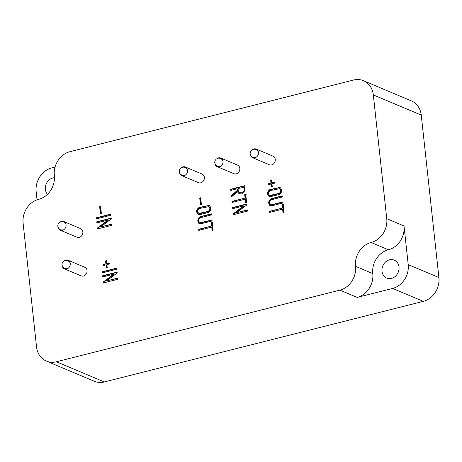 <?xml version="1.0" encoding="UTF-8"?>
<svg xmlns="http://www.w3.org/2000/svg" width="462" height="462" viewBox="0 0 462 462"><rect width="100%" height="100%" fill="white"/><g stroke="black" fill="none" stroke-linecap="round" stroke-linejoin="round"><path stroke-width="0.69" d="M117.585 279.348L103.407 282.929L103.309 281.993L113.675 274.157L102.755 276.917L102.633 275.779L116.805 272.199L116.909 273.134L106.537 280.919L117.458 278.164L117.585 279.348M107.219 267.573L106.318 267.798L106 264.853L103.136 265.575L103.026 264.593L105.89 263.871L105.567 260.891L106.468 260.66L106.791 263.64L109.679 262.913L109.783 263.894L106.901 264.628L107.219 267.573M110.626 215.298L96.448 218.884L96.327 217.769L110.505 214.189L110.626 215.298M213.121 230.197L212.093 230.457L211.729 227.096L198.799 230.365L198.677 229.291L211.613 226.022L211.244 222.592L212.266 222.332L213.121 230.197M199.751 214.628L198.412 214.547C195.876 212.127 196.079 209.788 199.012 207.519L209.124 205.388C211.608 207.779 211.4 210.123 208.495 212.416L199.751 214.628M201.426 204.689L200.473 204.932L199.723 197.996L200.67 197.759L201.426 204.689M246.604 202.31L245.565 202.57L245.195 199.157L232.057 202.477L231.941 201.386L245.074 198.071L244.698 194.583L245.738 194.323L246.604 202.31M283.997 212.243L282.975 212.503L282.605 209.142L269.675 212.405L269.554 211.325L282.49 208.056L282.12 204.637L283.148 204.377L283.997 212.243M270.628 196.656L269.277 196.581C266.753 194.15 266.955 191.805 269.889 189.553L280.001 187.422C282.49 189.813 282.282 192.157 279.371 194.45L270.628 196.656M272.28 186.717L271.39 186.943L271.079 184.038L268.26 184.754L268.151 183.784L270.975 183.073L270.651 180.14L271.541 179.914L271.858 182.848L274.699 182.132L274.803 183.096L271.962 183.818L272.28 186.717M252.65 149.48A4.66 3.996 112.8 0 1 256.202 149.082L273.002 156.156A4.66 3.996 112.8 0 1 275.265 159.419A4.66 3.996 112.8 0 1 273.562 163.866A4.66 3.996 112.8 0 1 269.381 164.743L252.587 157.675A4.66 3.996 112.8 0 1 250.387 154.851M217.209 158.437A4.66 3.996 112.8 0 1 220.761 158.039L237.555 165.113A4.66 3.996 112.8 0 1 239.824 168.376A4.66 3.996 112.8 0 1 238.121 172.823A4.66 3.996 112.8 0 1 233.939 173.7L217.146 166.626A4.66 3.996 112.8 0 1 214.946 163.808M181.768 167.388A4.66 3.996 112.8 0 1 185.32 166.99L202.113 174.064A4.66 3.996 112.8 0 1 204.383 177.333A4.66 3.996 112.8 0 1 202.679 181.774A4.66 3.996 112.8 0 1 198.498 182.652L181.705 175.583A4.66 3.996 112.8 0 1 179.504 172.759M64.443 260.62A4.66 3.996 112.8 0 1 67.995 260.221L84.794 267.29A4.66 3.996 112.8 0 1 87.064 270.559A4.66 3.996 112.8 0 1 85.36 275A4.66 3.996 112.8 0 1 81.179 275.883L64.38 268.809A4.66 3.996 112.8 0 1 62.179 265.991M60.239 221.939A4.66 3.996 112.8 0 1 63.796 221.541L80.59 228.615A4.66 3.996 112.8 0 1 82.86 231.878A4.66 3.996 112.8 0 1 81.156 236.325A4.66 3.996 112.8 0 1 76.975 237.202L60.175 230.128A4.66 3.996 112.8 0 1 57.981 227.31M282.877 201.888L282.992 202.985L271.887 205.792L269.623 205.319L268.613 203.02L269.051 200.439L271.148 198.683L282.224 195.882L282.34 196.979L271.286 199.775L269.889 201.085L269.617 202.801L270.218 204.239L271.8 204.683L282.877 201.888M237.358 191.69L231.468 196.916L231.347 195.692L237.162 190.511L236.977 188.819L230.769 190.39L230.648 189.253L244.802 185.678L245.091 190.558L241.684 193.919L239.056 193.711L237.358 191.69L239.328 193.821M247.563 211.099L233.385 214.68L233.287 213.756L243.653 205.925L232.733 208.68L232.611 207.542L246.789 203.961L246.887 204.885L236.515 212.682L247.436 209.927L247.563 211.099M211.994 219.843L212.116 220.94L201.01 223.747L198.747 223.273L197.73 220.975L198.175 218.393L200.271 216.638L211.348 213.842L211.463 214.94L200.41 217.729L199.012 219.04L198.741 220.767L199.341 222.193L200.924 222.644L211.994 219.843M101.374 213.577L100.41 213.819L99.648 206.78L100.612 206.537L101.374 213.577M111.717 225.335L97.54 228.915L97.442 227.997L107.808 220.16L96.887 222.915L96.766 221.777L110.944 218.197L111.042 219.121L100.67 226.917L111.59 224.162L111.717 225.335M116.493 269.3L102.316 272.88L102.194 271.766L116.372 268.185L116.493 269.3M388.398 249.769A20.259 17.383 112.8 0 0 372.776 273.585A20.259 17.383 112.8 0 1 357.161 297.401L392.602 288.444A20.259 17.383 112.8 0 0 408.217 264.628L404.019 225.947A20.259 17.383 112.8 0 1 388.398 249.769L371.142 242.498A20.259 17.383 -67.2 0 0 386.758 218.682L373.313 94.906L421.252 115.096L438.9 277.547A20.259 17.383 112.8 0 1 423.279 301.363L104.308 381.953A20.259 17.383 112.8 0 1 94.346 381.283L46.408 361.099A20.259 17.383 112.8 0 1 36.544 346.904L23.1 223.134A20.259 17.383 -67.2 0 1 38.721 199.313A20.259 17.383 -67.2 0 0 54.337 175.496A20.259 17.383 -67.2 0 1 69.958 151.68L353.494 80.047A20.259 17.383 112.8 0 1 363.455 80.717A20.259 17.383 112.8 0 1 373.313 94.906M357.161 297.401L339.899 290.13L56.37 361.769A20.259 17.383 112.8 0 1 46.408 361.099M339.899 290.13A20.259 17.383 -67.2 0 0 355.521 266.314A20.259 17.383 -67.2 0 1 371.142 242.498M37.035 199.832L36.157 191.718A20.259 17.383 112.8 0 1 51.779 167.902L55.065 167.071M363.455 80.717L411.394 100.901A20.259 17.383 112.8 0 1 421.252 115.096M47.476 194.317A9.725 8.345 112.8 0 1 45.368 189.391A9.725 8.345 112.8 0 1 54.464 177.72M381.993 271.258A9.725 8.345 112.8 0 1 385.545 261.977A9.725 8.345 112.8 0 1 394.271 260.146A9.725 8.345 112.8 0 1 398.186 272.343A9.725 8.345 112.8 0 1 386.723 278.066A9.725 8.345 112.8 0 1 381.993 271.258M63.796 221.541A4.66 3.996 112.8 0 1 65.668 227.385A4.66 3.996 112.8 0 1 60.175 230.128M67.995 260.221A4.66 3.996 112.8 0 1 69.872 266.066A4.66 3.996 112.8 0 1 64.38 268.809M185.32 166.99A4.66 3.996 112.8 0 1 187.197 172.84A4.66 3.996 112.8 0 1 181.705 175.583M220.761 158.039A4.66 3.996 112.8 0 1 222.638 163.883A4.66 3.996 112.8 0 1 217.146 166.626M256.202 149.082A4.66 3.996 112.8 0 1 258.079 154.932A4.66 3.996 112.8 0 1 252.587 157.675M271.777 187.104L271.46 184.199L271.079 184.038M268.641 184.916L268.538 183.945L268.151 183.784M268.538 183.945L270.975 183.073M271.356 183.235L271.038 180.301L270.651 180.14M271.038 180.301L271.922 180.076M275.086 182.294L271.858 182.848M269.473 196.65C267.146 194.144 267.417 191.834 270.27 189.715L280.186 187.514M269.721 195.461L271.107 195.669L279.429 193.566C281.508 192.071 281.658 190.442 279.88 188.669L270.189 190.563C268.197 192.198 268.041 193.826 269.721 195.461L279.042 193.405C281.121 191.909 281.271 190.28 279.498 188.508M270.443 205.792L268.994 203.182L269.433 200.6L271.529 198.845L282.253 196.136M270.778 204.637L272.182 204.845L282.9 202.137M283.356 212.664L282.992 209.303L282.605 209.142M270.056 212.566L269.941 211.486L269.554 211.325M269.941 211.486L282.49 208.056M282.871 208.218L282.501 204.799L282.12 204.637M282.501 204.799L283.529 204.539M231.849 197.078L231.728 195.853L231.347 195.692M231.728 195.853L237.543 190.667L237.162 190.511M237.543 190.667L237.364 188.981L236.977 188.819M231.15 190.552L231.029 189.414L230.648 189.253M231.029 189.414L245.183 185.84M239.657 192.723L241.944 192.966C244.363 191.88 245.143 189.969 244.288 187.231L238.022 188.56L238.305 191.181L239.201 192.469L241.562 192.804C243.976 191.718 244.762 189.807 243.901 187.07M241.944 192.966L241.562 192.804M245.946 202.731L245.576 199.318L245.195 199.157M232.444 202.639L232.322 201.548L231.941 201.386M232.322 201.548L245.074 198.071M245.461 198.233L245.079 194.745L244.698 194.583M245.079 194.745L246.125 194.485M233.766 214.842L233.287 213.756M233.668 213.918L244.034 206.081L243.653 205.925M233.114 208.841L232.992 207.704L232.611 207.542M232.992 207.704L247.17 204.123M247.817 210.089L236.515 212.682M200.86 205.093L200.104 198.158L199.723 197.996M200.104 198.158L201.057 197.921M198.608 214.616C196.269 212.127 196.535 209.812 199.393 207.681L209.315 205.475M198.856 213.427L200.231 213.635L208.553 211.532C210.632 210.014 210.782 208.379 209.003 206.624L199.313 208.524C197.314 210.141 197.159 211.781 198.856 213.427L208.166 211.371C210.245 209.852 210.395 208.218 208.616 206.462M199.567 223.752L198.117 221.136L198.556 218.555L200.652 216.799L211.371 214.091M199.902 222.597L201.305 222.805L212.023 220.097M212.48 230.619L212.116 227.258L211.729 227.096M199.18 230.526L199.064 229.452L198.677 229.291M199.064 229.452L211.613 226.022M211.994 226.184L211.625 222.753L211.244 222.592M211.625 222.753L212.653 222.493M100.791 213.981L100.029 206.941L99.648 206.78M100.029 206.941L100.993 206.699M96.835 219.046L96.714 217.931L96.327 217.769M96.714 217.931L110.892 214.345M97.921 229.077L97.442 227.997M97.823 228.159L108.189 220.322L107.808 220.16M97.274 223.077L97.147 221.939L96.766 221.777M97.147 221.939L111.325 218.359M111.971 224.324L100.67 226.917M106.705 267.96L106.381 265.015L106 264.853M103.517 265.737L103.413 264.755L103.026 264.593M103.413 264.755L105.89 263.871M106.277 264.033L105.954 261.047L105.567 260.891M105.954 261.047L106.849 260.822M110.06 263.074L106.791 263.64M102.703 273.042L102.581 271.927L102.194 271.766M102.581 271.927L116.753 268.347M103.794 283.091L103.309 281.993M103.69 282.155L114.056 274.318L113.675 274.157M103.136 277.079L103.014 275.941L102.633 275.779M103.014 275.941L117.192 272.361M117.839 278.32L106.537 280.919M56.37 361.769L104.308 381.953M392.602 288.444L423.279 301.363M404.019 225.947L386.758 218.682M408.217 264.628L438.9 277.547M372.776 273.585L355.521 266.314M271.107 195.669L270.726 195.507M200.231 213.635L199.85 213.473M256.139 157.276L254.937 157.606L252.685 157.276L250.918 155.844L250.121 153.603L250.468 151.669L251.646 150.104L253.834 149.157L256.087 149.474L257.86 150.901L258.397 151.906M67.931 268.41L66.736 268.74L64.478 268.41L62.711 266.978L61.914 264.738L62.26 262.803L63.438 261.238L65.627 260.291L67.879 260.614L69.658 262.041L70.195 263.04M63.733 229.73L62.532 230.059L60.279 229.73L58.507 228.297L57.715 226.057L58.062 224.122L59.24 222.557L61.423 221.61L63.681 221.933L65.454 223.36L65.991 224.359M185.256 175.185L184.055 175.514L181.803 175.185L180.036 173.752L179.239 171.512L179.585 169.577L180.763 168.012L182.946 167.065L185.204 167.383L186.977 168.809L187.514 169.814M220.697 166.228L219.496 166.557L217.244 166.228L215.477 164.795L214.68 162.555L215.026 160.62L216.204 159.055L218.393 158.108L220.645 158.431L222.418 159.858L222.955 160.857"/></g></svg>

